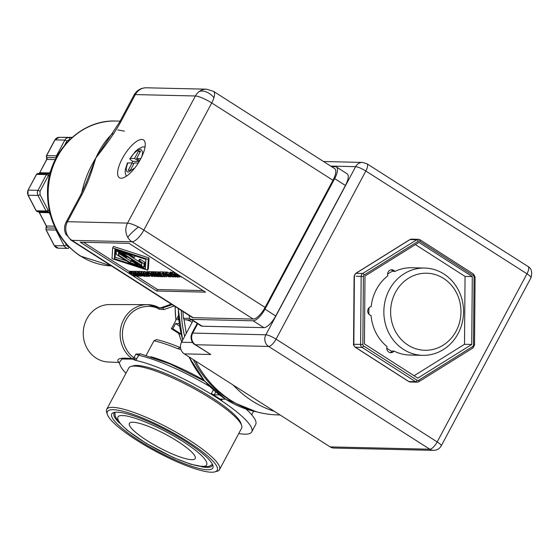 <?xml version="1.0" encoding="UTF-8"?>
<svg xmlns="http://www.w3.org/2000/svg" width="560" height="560" viewBox="0 0 560 560"><rect width="100%" height="100%" fill="white"/><g stroke="black" fill="none" stroke-linecap="round" stroke-linejoin="round"><path stroke-width="0.84" d="M387.59 274.148A44.17 40.313 -88.7 0 1 392.959 270.991A4.501 4.109 91.3 0 0 390.992 269.836M389.984 352.59A4.501 4.109 91.3 0 0 392.084 351.442A44.17 40.313 -88.7 0 1 386.785 348.194M368.928 314.286A44.17 40.313 -88.7 0 1 368.998 307.804M392.084 351.442A4.501 4.109 91.3 0 0 392.427 351.05L394.03 351.085A43.659 39.851 91.3 0 0 409.752 355.04L422.681 355.341A43.659 39.851 -88.7 0 1 403.536 349.447A43.659 39.851 -88.7 0 1 385.378 299.894A43.659 39.851 -88.7 0 1 424.718 268.051A43.659 39.851 -88.7 0 1 443.856 273.945A43.659 39.851 -88.7 0 1 462.021 323.498A43.659 39.851 -88.7 0 1 422.681 355.341M443.583 278.418A38.542 35.175 -88.7 0 1 456.134 331.1A38.542 35.175 -88.7 0 1 407.995 345.072A38.542 35.175 -88.7 0 1 395.444 292.39A38.542 35.175 -88.7 0 1 443.583 278.418M424.718 268.051L411.789 267.75A43.659 39.851 91.3 0 0 394.891 271.425L393.288 271.39A4.501 4.109 91.3 0 0 392.959 270.991M394.891 271.425A4.501 4.109 -88.7 0 0 391.797 269.766A4.501 4.109 -88.7 0 0 387.828 275.807A43.659 39.851 91.3 0 0 371.182 306.628A4.501 4.109 -88.7 0 0 367.703 311.038A4.501 4.109 -88.7 0 0 371.084 315.497A43.659 39.851 91.3 0 0 387.058 346.591A4.501 4.109 -88.7 0 0 390.789 352.695A4.501 4.109 -88.7 0 0 394.03 351.085M414.099 375.746L464.492 344.302L465.052 276.43L415.387 244.587M472.297 276.598L471.737 344.47L417.802 378.126L364.434 343.903L364.994 276.031L418.929 242.382L472.297 276.598L465.052 276.43M471.737 344.47L464.492 344.302M363.405 276.444L362.845 344.47A1.708 1.554 91.3 0 0 363.608 345.954L417.102 380.247A1.708 1.554 91.3 0 0 418.656 380.254L472.717 346.528A1.708 1.554 91.3 0 0 473.508 345.051L474.068 277.025A1.708 1.554 91.3 0 0 473.305 275.548L419.811 241.248A1.708 1.554 91.3 0 0 418.257 241.241L364.196 274.967A1.708 1.554 91.3 0 0 363.405 276.444L356.118 276.241M418.257 241.241A1.708 0.595 -122 0 0 416.794 239.743L410.032 239.582A3.409 1.197 -122 0 0 409.759 239.652L355.705 273.385L354.102 276.248L353.535 344.274L362.845 344.47M355.705 273.385A3.409 1.197 58 0 1 355.978 273.315L362.733 273.469A1.708 0.595 58 0 1 364.196 274.967M409.759 239.652L411.642 239.134A3.409 3.115 91.3 0 0 410.032 239.582L355.978 273.315A3.409 3.115 91.3 0 0 354.83 274.554A3.409 3.115 91.3 0 0 354.823 274.561A3.409 3.115 91.3 0 0 354.396 276.262L353.836 344.288A3.409 3.115 91.3 0 0 355.362 347.249L408.856 381.549L415.618 381.703A1.708 0.609 -57.3 0 0 417.102 380.247A1.708 1.554 91.3 0 0 417.109 380.247M193.018 320.726L181.538 342.23A8.526 7.784 91.3 0 0 184.317 353.885L330.141 446.894A8.526 7.784 91.3 0 0 333.879 448.042L433.517 450.366A8.526 7.784 91.3 0 1 429.779 449.211A8.526 3.052 -57.5 0 0 437.199 441.924L526.967 273.798L365.834 171.031L276.066 339.15L437.199 441.924A8.526 1.687 28.1 0 1 441.238 445.858L531.006 277.732A8.526 1.687 -151.9 0 0 526.967 273.798A8.526 3.052 -57.5 0 0 528.066 266.532L366.933 163.758A8.526 3.052 122.5 0 1 365.834 171.031A8.526 1.687 -151.9 0 0 355.635 166.67L265.867 334.789A8.526 1.687 28.1 0 1 276.066 339.15A8.526 3.052 122.5 0 1 268.646 346.444L429.779 449.211L330.141 446.894M331.499 166.593L335.405 166.684A13.643 4.879 122.5 0 1 336.441 166.985L347.186 173.831A13.643 4.879 122.5 0 1 345.422 185.465L275.737 315.98A13.643 4.879 122.5 0 1 263.858 327.649L202.195 326.214A13.643 4.879 122.5 0 1 201.159 325.92L190.414 319.067A13.643 4.879 122.5 0 1 189.371 315.63M210.791 354.501L194.838 344.554A8.526 3.052 122.5 0 0 195.482 344.736L210.791 354.501L184.317 353.885M202.195 326.214L191.457 319.361L253.12 320.796L263.858 327.649M336.441 166.985A13.643 4.879 122.5 0 1 334.677 178.612L264.992 309.127A13.643 4.879 122.5 0 1 253.12 320.796M191.457 319.361A13.643 4.879 122.5 0 1 190.414 319.067M119.658 121.954L120.946 121.534L135.345 94.577A13.643 12.453 -88.7 0 1 146.405 87.787C140.987 87.85 136.864 90.258 134.05 95.004A13.643 2.695 28.1 0 1 135.345 94.577L195.405 95.977L127.526 223.104A13.643 2.695 28.1 0 1 138.453 227.003A13.643 2.695 28.1 0 1 143.843 230.083A13.643 4.879 122.5 0 1 131.971 241.752A13.643 12.453 -88.7 0 1 127.834 237.44A13.643 12.453 -88.7 0 1 127.526 223.104L67.466 221.704A13.643 12.453 91.3 0 0 67.767 236.04A13.643 12.453 91.3 0 0 71.911 240.352A13.643 4.879 122.5 0 1 70.875 240.058L192.122 317.387A13.643 4.879 -57.5 0 0 193.158 317.681L253.225 319.081A13.643 4.879 -57.5 0 0 265.097 307.412L332.976 180.292A13.643 4.879 -57.5 0 0 334.733 168.658L213.486 91.322A13.643 4.879 122.5 0 1 213.948 97.671A13.643 4.879 122.5 0 1 211.722 102.956L332.976 180.292M129.01 243.334L205.548 292.145L156.779 291.011L80.241 242.193L129.01 243.334M265.097 307.412L143.843 230.083L211.722 102.956A13.643 2.695 28.1 0 0 195.405 95.977A13.643 12.453 -88.7 0 1 199.353 91.427A13.643 12.453 -88.7 0 1 206.465 89.187L146.405 87.787M120.946 121.534C113.666 134.834 105.308 145.586 95.83 158.011C91.973 170.569 88.781 181.426 81.858 194.74L67.466 221.704A13.643 2.695 -151.9 0 0 66.171 222.124C64.309 225.652 64.064 229.404 65.45 233.387A13.643 7.966 -20.7 0 0 67.767 236.04M156.779 291.011L157.563 289.534L203.119 290.598M83.454 242.27L129.626 271.719M136.255 275.947L157.563 289.534M140.595 159.054A22.428 8.022 122.5 0 1 119.378 177.744A22.428 8.022 122.5 0 1 122.276 158.627A22.428 8.022 122.5 0 1 143.493 139.93A22.428 8.022 122.5 0 1 140.595 159.054M170.373 272.489L170.534 272.041L172.256 272.601M159.978 273.343L160.762 271.866L163.002 271.922L163.639 272.328L162.855 273.805L161.917 273.777L166.285 276.794L161.546 273.77L159.978 273.343L162.855 273.805M156.597 271.775L158.977 272.216L158.186 273.693L156.814 273.658L160.202 275.037L158.921 275.002L160.916 276.276L162.925 276.71L161.182 276.675L155.806 273.245L156.597 271.775M156.66 276.094L156.065 276.556L150.689 273.126L151.48 271.656L152.005 271.663L151.214 273.14L156.59 275.877L152.341 273.168L153.125 271.691L153.902 271.971M152.005 271.663L152.901 272.118M149.555 271.985L149.723 271.544L151.354 272.027M148.225 276.234L146.545 276.332L141.169 272.909L141.96 271.432L143.486 272.181M142.394 275.73L137.48 272.818L138.271 271.348L139.699 271.593M138.999 275.681L138.404 276.143L133.035 272.713L133.819 271.243L134.344 271.257L133.56 272.727L138.936 275.464L134.68 272.755L135.471 271.278L136.241 271.558M134.344 271.257L135.24 271.712M136.521 275.45L135.807 276.08L131.376 272.678L132.16 271.201L133.56 271.726M113.47 246.428L149.044 257.985L148.379 268.695L147.595 270.165L112.021 258.615L112.679 247.898L113.47 246.428M130.053 271.551L130.221 271.096L131.922 271.656M141.792 275.352L140.966 276.199L135.59 272.776L136.381 271.299L138.215 271.446M146.237 276.136L144.389 276.283L139.02 272.853L139.811 271.383L141.862 271.614M143.08 272.951L145.138 273.259L147.966 274.715L149.646 276.136L149.093 276.388L143.08 272.951L143.864 271.474L146.839 272.174M147.301 271.95L147.462 271.502L149.177 272.069M159.215 276.15L158.62 276.612L153.251 273.189L154.035 271.712L154.56 271.726L153.776 273.203L159.152 275.94L154.896 273.224L155.687 271.754L156.457 272.034M154.56 271.726L155.456 272.181M159.579 272.237L159.747 271.789L161.056 272.097M164.073 272.321L164.248 271.88L165.872 272.363M171.199 276.444L170.583 276.892L165.214 273.469L165.998 271.992L167.706 272.202L169.624 273.252M172.627 272.524L172.802 272.083L174.426 272.566M81.858 194.74L80.57 195.16L66.171 222.124M81.515 193.403L82.404 190.106C84.833 179.382 89.313 168.679 95.83 158.011C100.618 147.504 106.211 139.349 112.609 133.539L112.7 133.441M119.602 122.122L134.05 95.004M80.598 195.167L85.582 184.38L95.83 158.011L119.686 121.968M175.308 277.06L171.283 275.261L169.582 273.966L169.75 273.511L171.927 274.372L170.296 274.239L173.551 276.311L174.692 276.668L174.86 276.241L175.714 276.787L175.308 277.06M171.85 272.349L171.066 273.819M171.164 272.139L170.38 273.616M169.582 273.966L170.534 272.041M166.964 276.22L166.649 276.801M163.002 271.922L162.218 273.399M161.322 275.513L160.916 276.276M158.774 273.686L158.284 274.596M158.34 271.81L157.549 273.287L158.186 273.693M155.806 273.245L157.549 273.287M158.193 276.339L157.64 276.591L151.774 273.609L156.408 276.563M153.475 271.698L152.684 273.175L158.053 276.598M150.689 273.126L151.214 273.14M150.563 273.504L154.7 276.143L154.532 276.584L148.771 273.462L148.939 273.014L150.563 273.504L150.745 273.161M148.771 273.462L149.723 271.544M154.882 275.8L154.532 276.584M147.595 275.828L148.155 276.367M146.65 275.233L146.279 275.933L147.518 275.961M142.331 271.439L141.54 272.916L146.279 275.933M141.169 272.909L141.54 272.916M144.046 276.059L142.303 275.898M143.5 275.709L143.934 276.269M143.227 275.541L143.388 275.919M139.223 272.986L138.754 273.189L143.031 275.912M139.349 271.369L138.565 272.846L139.111 273.196M137.48 272.818L138.565 272.846M140.539 275.926L139.986 276.178L134.12 273.196L138.747 276.15M135.814 271.285L135.03 272.762L140.399 276.185M134.68 272.755L135.03 272.762M133.035 272.713L133.56 272.727M138.208 276.017L134.932 275.135L136.178 276.087M132.615 271.215L131.831 272.685L138.138 276.136M131.376 272.678L131.831 272.685M149.044 257.985L148.253 259.455L147.595 270.165M112.679 247.898L148.253 259.455M134.988 276.122L130.963 274.323L129.269 273.021L129.43 272.573L131.607 273.434L129.976 273.301L133.231 275.373L134.372 275.73L134.54 275.303L135.394 275.849L134.988 276.122M131.824 273.021L131.607 273.434M131.53 271.404L130.746 272.881M130.851 271.201L130.06 272.671M129.269 273.021L130.221 271.096M137.949 273.119L136.598 273.189L139.993 274.589L138.747 274.561L141.337 276.213M138.047 271.341L137.256 272.818L137.893 273.217M135.59 272.776L137.256 272.818M138.572 273.294L138.11 274.155M145.6 275.73L146.139 276.325M144.564 275.072L144.13 275.884L145.502 275.919M143.535 274.414L142.135 274.61L144.13 275.884M142.898 274.008L143.416 274.645M141.932 273.392L141.498 274.211L142.779 274.239M141.498 273.112L140.028 273.273L141.498 274.211M141.554 271.425L140.763 272.895L141.4 273.301M139.02 272.853L140.763 272.895M149.093 276.388L149.884 275.695M152.229 276.521L148.211 274.722L146.51 273.427L146.678 272.972L148.848 273.833L147.217 273.7L150.479 275.772L151.62 276.129L151.788 275.702L152.635 276.248L152.229 276.521M152.754 276.031L152.572 276.437M148.778 271.81L147.987 273.287M148.092 271.6L147.308 273.077M146.51 273.427L147.462 271.502M160.755 276.402L160.202 276.647L154.336 273.665L158.963 276.619M156.03 271.761L155.246 273.231L160.615 276.661M154.896 273.224L155.246 273.231M153.251 273.189L153.776 273.203M164.514 276.808L160.489 275.009L158.795 273.714L158.956 273.259L161.133 274.12L159.502 273.987L162.757 276.059L163.898 276.416L164.066 275.989L164.92 276.535L164.514 276.808M165.186 276.094L164.906 276.626M165.165 276.08L164.857 276.724M164.311 275.534L164.066 275.989M164.29 275.52L164.038 275.989M161.322 273.763L161.133 274.12M160.377 271.887L159.586 273.364M158.795 273.714L159.747 271.789M165.081 273.84L169.225 276.479L169.057 276.927L163.289 273.798L163.457 273.357L165.263 273.504M163.289 273.798L164.248 271.88M169.407 276.143L169.057 276.927M172.809 276.808L168.812 275.534L170.954 276.899M165.214 273.469L166.922 273.679L172.739 276.941M169.988 274.344L169.421 275.415M169.414 275.422L170.205 273.945M173.481 276.962L172.004 276.297L173.481 276.962L173.684 276.584M172.242 275.842L172.004 276.297M173.635 274.043L177.779 276.682L177.611 277.123L175.98 276.64L171.843 274.001L172.011 273.553L173.635 274.043L173.817 273.7M171.843 274.001L172.802 272.083M177.961 276.339L177.611 277.123M181.524 277.144L176.526 274.19L178.948 276.178L174.853 274.148L179.137 277.088L173.761 273.665L177.954 275.604L175.637 273.707L176.155 273.721L181.65 276.906M175.896 273.231L175.637 273.707M174.86 272.573L174.272 273.679M174.475 272.328L173.761 273.665M179.893 276.332L179.48 277.102M82.838 190.68L82.404 190.106M183.015 311.577A106.589 97.286 91.3 0 0 183.365 318.241L184.261 319.774L191.807 319.949M192.15 322.357A15.946 14.553 91.3 0 0 186.116 319.837M195.475 361.004A106.589 97.286 91.3 0 0 277.788 414.911L280.091 414.967M149.555 273.413L152.586 274.82L153.916 276.192L150.892 274.785L149.499 273.756L149.674 273.42M134.421 274.75L132.321 273.147L135.282 274.771L134.421 274.75L134.61 274.4M114.359 258.664L114.933 249.34L145.915 259.399L145.341 268.73L114.359 258.664L115.143 257.194L126.406 260.848M144.347 273.357L148.897 275.786L148.204 275.989L144.347 273.357M148.897 275.786L148.484 275.996L148.722 275.548M164.08 273.749L167.104 275.163L168.441 276.535L165.41 275.121L164.017 274.092L164.192 273.756M166.565 273.875L168.77 275.002L168.217 275.156L166.565 273.875M172.634 273.952L175.658 275.359L176.995 276.731L173.964 275.324L172.746 273.959M191.681 459.69A37.31 7.371 28.1 0 1 152.789 444.08A37.31 7.371 28.1 0 1 129.402 423.381A37.31 7.371 28.1 0 1 132.937 422.219A37.31 7.371 28.1 0 1 171.829 437.822A37.31 7.371 28.1 0 1 195.216 458.528A37.31 7.371 28.1 0 1 191.681 459.69M115.619 249.557L115.143 257.194M144.249 266.644L145.446 267.036M148.526 275.373L148.204 275.989M168.455 274.715L168.217 275.156M119.294 253.19L119.266 253.673L131.019 261.177L132.636 261.702M134.659 255.745L135.065 256.004L134.281 257.481L129.843 254.653L130.053 254.247M128.422 254.891L141.771 263.403M134.281 257.481L133.238 257.453L130.039 255.423L122.108 252.84L141.652 265.307L141.799 262.92L138.607 260.883L139.391 259.406L140.441 259.434L144.879 262.262L144.655 265.888L143.864 267.365L117.803 250.74L129.843 254.653M212.401 464.198A55.601 10.99 28.1 0 1 212.142 465.668A55.601 10.99 28.1 0 1 206.871 467.397A55.601 10.99 28.1 0 1 201.292 466.697M119.231 422.884A55.601 10.99 28.1 0 1 114.051 413.294A55.601 10.99 28.1 0 1 115.129 412.258M207.424 469.728A57.302 11.326 28.1 0 1 142.821 442.862A57.302 11.326 28.1 0 1 113.876 412.503A57.302 11.326 28.1 0 1 117.194 412.174A57.302 11.326 28.1 0 1 171.927 433.293A57.302 11.326 28.1 0 1 212.898 465.374A57.302 11.326 28.1 0 1 207.424 469.728M116.816 249.949L116.41 250.705L126.756 257.306L127.099 256.669M142.814 266.693L142.471 267.33L130.431 263.417L116.186 254.331L116.41 250.705M132.468 260.092L132.125 260.729L142.471 267.33M131.677 259.588L131.082 260.708L132.125 260.729M131.019 261.177L130.235 262.647L138.166 265.23L131.082 260.708M119.266 253.673L118.475 255.15L130.235 262.647M126.756 257.306L125.713 257.278L118.622 252.763L118.475 255.15M118.013 250.341L117.803 250.74M144.879 262.262L144.088 263.739L143.864 267.365M140.441 259.434L139.65 260.904L144.088 263.739M138.607 260.883L139.65 260.904M47.642 211.876L46.088 211.036A1.708 0.357 -27.5 0 0 48.132 210.203A1.708 0.686 81.4 0 1 48.146 210.294A1.708 0.686 81.4 0 1 47.691 211.876A1.708 0.686 81.4 0 1 47.642 211.876L47.887 211.862A1.708 1.554 -88.7 0 1 48.636 212.093A1.708 0.609 -57.5 0 0 49.448 211.582M36.141 210.581L36.827 211.435L37.821 211.645M219.422 394.905L214.256 394.786A2.555 0.504 28.1 0 1 211.379 393.589A74.613 14.749 28.1 0 1 221.767 400.211A2.555 0.504 28.1 0 1 220.724 399.147A2.555 0.504 28.1 0 1 220.969 399.07L225.533 399.175M113.295 409.696A62.251 12.306 -151.9 0 0 107.359 414.421A62.251 12.306 -151.9 0 0 151.858 449.274A62.251 12.306 -151.9 0 0 211.323 472.213A62.251 12.306 -151.9 0 0 214.921 471.856A62.251 12.306 -151.9 0 0 183.477 438.879A62.251 12.306 -151.9 0 0 113.295 409.696M214.921 471.856L217.154 471.233A63.952 12.642 -151.9 0 0 219.513 469.602A63.952 12.642 -151.9 0 0 179.424 434.112A63.952 12.642 -151.9 0 0 112.742 407.365A63.952 12.642 -151.9 0 0 106.68 409.353A63.952 12.642 -151.9 0 0 106.638 412.223L107.359 414.421M219.513 469.602L241.563 428.309A63.952 12.642 -151.9 0 0 241.605 425.439A63.952 12.642 -151.9 0 0 195.881 389.641A63.952 12.642 -151.9 0 0 134.792 366.072A63.952 12.642 -151.9 0 0 131.089 366.429A63.952 12.642 -151.9 0 0 128.73 368.06L106.68 409.353M241.605 425.439L240.884 423.241A62.251 12.306 -151.9 0 0 196.378 388.395A62.251 12.306 -151.9 0 0 136.92 365.449A62.251 12.306 -151.9 0 0 133.315 365.806L131.089 366.429M181.055 334.075L179.718 334.047L171.388 328.734L178.416 315.581M179.186 323.617L175.609 323.533L179.529 326.032M178.584 317.961L177.639 319.732L178.745 319.76M180.95 349.489L177.849 348.74L179.823 347.466M179.662 347.326L179.627 347.312C170.653 343.609 162.925 341.033 156.457 339.584L153.951 340.781L146.181 355.334M175.609 323.533L172.816 328.769L171.388 328.734M181.041 334.012L172.816 328.769M119.042 362.39L118.573 362.229C115.983 358.54 120.442 357.364 131.971 358.701L131.978 358.701A29.54 26.964 -88.7 0 1 123.83 319.34A29.54 26.964 -88.7 0 1 147.252 304.633L109.627 304.563A28.735 26.229 91.3 0 0 86.842 318.864A28.735 26.229 91.3 0 0 108.29 362.005L119.112 362.488M209.664 386.421A74.613 14.749 -151.9 0 0 138.719 355.292L135.737 360.402A74.613 14.749 28.1 0 1 212.163 394.758A74.613 14.749 28.1 0 1 251.748 431.851A74.613 14.749 28.1 0 1 238.77 433.531M125.937 373.289A74.613 14.749 28.1 0 1 120.414 365.813L119.21 362.747L121.891 359.023L132.342 359.093L135.737 360.402L133.595 358.232L134.022 357.644C127.148 354.004 117.166 337.449 125.699 320.544C134.554 303.835 152.677 304.64 159.082 309.197L163.835 309.582L174.202 305.956M251.748 431.851L255.689 424.48A74.613 14.749 -151.9 0 0 245.994 409.003M140.63 354.032L135.961 354.025L134.022 357.644L136.78 358.911M159.278 307.755L162.666 307.944L163.835 309.582M132.342 359.093L131.971 358.701L133.595 358.232M172.13 304.633L162.666 307.944L160.09 308.042M138.264 163.051L134.253 162.96L130.319 170.331L128.226 170.282L132.16 162.911L127.407 162.988L125.349 169.456L125.174 172.466L126.245 176.295M139.734 160.524L139.223 161.483L132.853 161.336A18.333 6.559 -57.5 0 0 131.95 162.904M132.853 161.336L132.181 160.909C129.801 159.278 129.171 158.438 130.27 158.389L134.526 158.487L138.46 151.116L140.553 151.158L136.619 158.536L140.819 158.634M145.075 146.769L142.324 147.028L138.537 148.813L135.345 151.452L130.27 158.389C133.119 153.559 136.528 150.528 140.49 149.296C143.052 150.682 143.178 153.797 140.868 158.634M139.769 160.545L136.619 158.536M140.042 152.117L138.46 151.116M134.526 158.487L139.223 161.483M133.742 163.919L132.16 162.911M419.811 241.248L419.811 241.248A1.708 0.609 122.7 0 0 420.035 239.792A1.708 0.609 122.7 0 1 420.035 239.792L418.404 239.295A3.409 3.115 -88.7 0 1 419.895 239.757M363.608 345.954A1.708 0.609 122.7 0 1 362.124 347.41A3.409 3.115 -88.7 0 1 360.591 344.449L361.158 276.416A3.409 3.115 -88.7 0 1 362.733 273.469L416.794 239.743A3.409 3.115 -88.7 0 1 418.404 239.295L411.642 239.134M418.726 381.724A3.409 3.115 -88.7 0 1 415.618 381.71A3.409 3.115 -88.7 0 1 415.618 381.703L362.124 347.41L355.362 347.249A3.409 1.218 122.7 0 1 355.103 347.179L408.597 381.472A3.409 1.218 -57.3 0 0 408.856 381.549A3.409 3.115 91.3 0 0 410.361 382.011L417.116 382.172L418.866 381.689A1.708 0.595 58 0 1 418.726 381.724M418.656 380.254A1.708 0.595 58 0 1 418.866 381.689L472.92 347.956A1.708 0.595 -122 0 0 472.717 346.528M473.305 275.548A1.708 0.609 -57.3 0 0 473.529 274.092A1.708 0.609 -57.3 0 0 473.396 274.057M474.929 277.018L474.068 277.025M473.508 345.051L474.516 345.051L475.076 277.025L473.529 274.092L420.035 239.792M472.787 347.991A1.708 0.595 -122 0 0 472.92 347.956L474.516 345.051M268.646 346.444L195.482 344.736A8.526 7.784 91.3 0 1 192.71 333.081L265.867 334.789A8.526 7.784 91.3 0 0 268.646 346.444M366.933 163.758L362.551 162.421A8.526 7.784 91.3 0 0 355.635 166.67L330.701 166.089M197.708 323.715L192.71 333.081A8.526 1.687 28.1 0 0 191.898 333.347L197.211 323.4M192.605 342.489L181.538 342.23M275.737 315.98L264.992 309.127M345.422 185.465L334.677 178.612M253.225 319.081L131.971 241.752L71.911 240.352L193.158 317.681M213.948 97.671A13.643 9.275 46.5 0 0 206.801 92.134A13.643 9.275 -133.5 0 0 199.353 91.427M138.453 227.003A13.643 2.198 -39 0 0 131.649 232.883A13.643 2.198 141 0 0 127.834 237.44M80.829 256.186A72.485 66.15 91.3 0 0 111.44 265.93L80.185 255.997C57.932 240.534 47.033 218.526 47.488 189.987C48.419 152.222 80.647 119.329 115.99 121.044A72.485 66.15 91.3 0 0 50.68 173.915A72.485 66.15 91.3 0 0 80.829 256.186M233.233 385.084A106.589 97.286 91.3 0 0 274.386 411.327M173.957 275.548L173.551 276.311M172.179 274.316L171.668 275.268M133.714 274.47L133.231 275.373M131.985 273.147L131.348 274.33M145.922 271.789L145.138 273.259M144.501 271.488L143.71 272.965M150.885 275.009L150.479 275.772M149.107 273.777L148.596 274.729M163.359 274.932L162.757 276.059M161.539 273.77L160.874 275.016M169.197 272.965L168.413 274.435M167.706 272.202L166.922 273.679M166.719 272.006L165.928 273.483M124.39 131.166L117.838 129.906M183.365 318.241L189.791 318.395M186.256 333.403L184.072 319.732M181.293 310.485A105.399 96.194 91.3 0 0 184.66 336.392M193.242 359.583A105.399 96.194 91.3 0 0 228.816 399.427A105.399 96.194 91.3 0 0 238.805 404.964M178.353 308.609A105.399 96.194 91.3 0 0 182.714 340.025M189.042 356.902A105.399 96.194 91.3 0 0 225.89 399.357A105.399 96.194 91.3 0 0 256.55 411.831M151.277 274.057L150.892 274.785M165.802 274.393L165.41 275.121M174.356 274.596L173.964 275.324M122.696 415.688C127.12 414.813 153.265 422.723 182.861 441.434C211.904 460.124 209.524 467.369 201.922 466.214C197.498 467.089 171.353 459.179 141.757 440.475C112.714 421.778 115.094 414.533 122.696 415.688M49.574 175.427L48.461 175.469L40.054 191.212L40.033 194.628L48.132 210.203L49.14 210.231M65.107 242.844L67.368 246.26L68.922 246.722M70.084 139.286L66.878 140.98L64.708 145.047M68.915 246.953A1.708 0.7 90.2 0 1 68.222 248.409A5.117 4.669 -88.7 0 1 68.124 248.409A5.117 4.669 -88.7 0 1 65.884 247.716A5.117 4.669 -88.7 0 1 64.183 245.84A1.708 0.357 152.5 0 0 66.234 245.007M48.146 210.294A1.708 0.672 -60.2 0 1 47.208 211.505A1.708 0.672 119.8 0 1 46.718 211.701M56.357 229.985A1.708 0.357 152.5 0 1 55.972 230.048L46.144 229.817L54.362 245.609A5.117 4.669 91.3 0 0 56.056 247.492A5.117 4.669 91.3 0 0 58.303 248.178A5.117 4.669 91.3 0 0 58.387 248.178L68.04 248.409M54.243 245.385A1.708 0.357 -27.5 0 0 54.201 245.546A1.708 0.357 -27.5 0 0 54.362 245.609L64.183 245.84L55.972 230.048A1.708 1.554 91.3 0 1 55.79 228.907M40.054 191.212L38.017 190.344A5.117 4.669 -88.7 0 0 37.982 195.461L28.161 195.23L36.26 210.805L46.088 211.036L37.982 195.461A1.708 0.357 -27.5 0 0 40.033 194.628M49.7 212.625A1.708 0.357 152.5 0 1 49.203 212.716L39.375 212.485A1.708 1.554 91.3 0 0 38.409 211.68M38.171 173.537A1.708 1.554 91.3 0 0 36.603 174.37L46.424 174.594A1.708 1.554 91.3 0 1 47.992 173.761A1.708 0.693 98.9 0 1 48.027 173.768A1.708 0.693 98.9 0 1 48.461 175.469L46.424 174.594L38.017 190.344L28.189 190.113A5.117 4.669 91.3 0 0 28.161 195.23A1.708 0.357 152.5 0 1 28 195.167A1.708 0.357 152.5 0 1 28.042 194.992M50.176 173.082L49.56 172.935A1.708 1.554 -88.7 0 1 48.055 173.775M51.037 170.163L49.56 172.935L39.739 172.704L46.711 159.649M66.878 140.98L64.841 140.105L56.434 155.855L57.148 156.044M69.587 139.279A1.708 0.7 -89.8 0 0 68.901 137.557A5.117 4.669 -88.7 0 0 64.841 140.105L55.013 139.881L46.606 155.624L56.434 155.855A1.708 1.554 -88.7 0 0 56.371 157.465M71.939 137.571L59.073 137.333A5.117 4.669 91.3 0 0 55.013 139.881L54.901 140.098M68.222 248.409A1.708 0.7 90.2 0 1 68.215 248.409L58.303 248.178L54.201 245.546L45.99 229.754A1.708 0.357 152.5 0 0 46.144 229.817A1.708 1.554 91.3 0 1 46.277 227.92A1.708 0.42 -144.2 0 0 46.116 227.976A1.708 0.42 -144.2 0 0 46.102 228.116M48.636 212.093A1.708 1.554 -88.7 0 1 49.203 212.716L50.26 214.753M175.189 306.586A82.887 75.649 91.3 0 0 175.987 320.124M178.843 333.487A82.887 75.649 91.3 0 0 181.762 341.81M214.256 394.786L215.754 391.979M48.181 173.782L37.982 173.516L36.435 174.419L28.028 190.169L36.484 174.587M55.265 159.628L46.823 159.432A1.708 1.554 91.3 0 0 46.718 157.528L56.224 157.752M72.163 137.368L59.073 137.333A1.708 0.7 90.2 0 1 59.073 137.333L72.163 137.368M46.291 225.785A1.708 0.357 -27.5 0 0 46.256 225.953L39.221 212.429A1.708 0.357 152.5 0 0 39.375 212.485L46.41 226.016L54.474 226.205M211.379 393.589L213.353 389.9M38.619 173.53A1.708 1.554 91.3 0 0 39.739 172.704L46.662 159.481L46.557 157.465A1.708 0.441 144.8 0 1 46.564 157.262M39.613 172.907L38.353 173.551M46.606 155.624A1.708 1.554 91.3 0 0 46.718 157.528A1.708 0.441 144.8 0 1 46.557 157.465L46.606 155.624M55.398 228.13L46.277 227.92A1.708 1.554 91.3 0 0 46.41 226.016A1.708 0.357 -27.5 0 1 46.256 225.953L46.158 228.116M38.066 211.631L39.221 212.429A1.708 0.357 152.5 0 1 39.249 212.275M177.849 348.74A66.514 13.146 -151.9 0 0 153.951 340.781M150.878 356.734A66.514 13.146 28.1 0 1 203.805 380.086M131.978 358.701A29.54 26.964 -88.7 0 1 121.422 325.269A29.54 26.964 -88.7 0 1 147.784 304.64L147.252 304.633A29.54 26.964 -88.7 0 1 147.518 304.633M159.075 307.65L147.784 304.64A29.54 26.964 -88.7 0 1 159.075 307.65L159.082 309.197M222.362 399.098L221.767 400.211M118.993 362.334L118.573 362.229M135.961 354.025A2.555 0.504 -151.9 0 0 138.719 355.292A2.555 2.058 102.3 0 1 140.973 354.032L140.028 353.738M160.356 307.965L171.318 304.122L160.069 308.035M134.827 167.93L128.289 172.151C125.734 171.647 125.608 168.532 127.911 162.813M353.535 344.274C353.15 344.484 353.675 345.45 355.103 347.179M408.597 381.472L410.361 382.011M441.238 445.858C439.495 448.812 436.919 450.317 433.517 450.366M528.066 266.532C531.475 268.429 532.455 272.167 531.006 277.732M323.533 161.518L362.551 162.421M191.898 333.347C188.755 341.264 195.552 345.408 194.838 344.554M213.486 91.322L206.465 89.187M65.45 233.387L70.875 240.058M120.092 121.142L115.99 121.044M169.435 273.609L170.226 272.132M148.624 273.112L149.408 271.635M154.854 276.493L155.134 275.961M129.115 272.664L129.906 271.194M149.639 276.283L149.94 275.723M146.363 273.07L147.147 271.593M164.892 276.675L165.2 276.101M158.641 273.357L159.432 271.88M163.142 273.448L163.926 271.971M169.372 276.829L169.659 276.304M171.696 273.651L172.48 272.174M177.926 277.032L178.206 276.5M178.206 308.511L182.623 340.193M188.86 356.783L204.533 380.933L225.764 399.322L256.62 411.852M114.954 412.356L115.136 415.975L117.754 421.057L127.099 430.234L146.244 443.387L173.124 457.45L190.757 464.233L204.239 466.928L209.307 466.263L212.408 464.394M47.397 211.89L37.576 211.666L36.099 210.742L28 195.167L28.028 190.169M175.042 306.495L175.875 320.341M178.675 333.382L181.685 341.95M46.445 155.68L54.852 139.93L59.066 137.333M179.627 347.312L180.53 347.62M251.692 414.771L253.603 411.187M45.997 228.165L45.99 229.754M204.799 381.241L170.121 363.979L140.973 354.032M159.187 307.685L161.14 308.189M119.091 362.369L119.21 362.747"/></g></svg>
